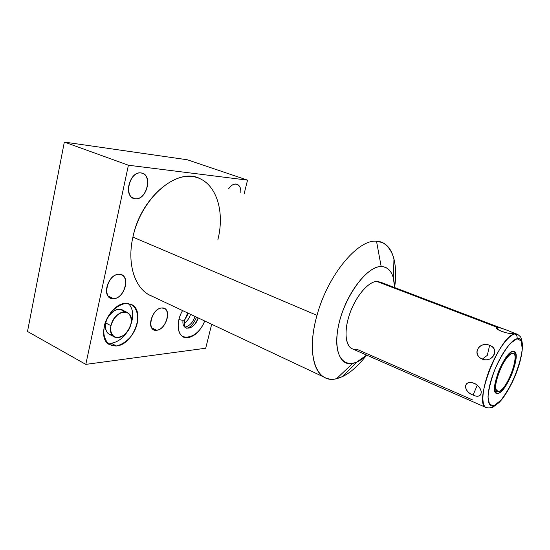 <?xml version="1.0" encoding="UTF-8"?>
<svg xmlns="http://www.w3.org/2000/svg" width="550" height="550" viewBox="0 0 550 550"><rect width="100%" height="100%" fill="white"/><g stroke="black" fill="none" stroke-linecap="round" stroke-linejoin="round"><path stroke-width="0.82" d="M323.943 377.073L149.084 294.821C134.434 287.162 126.974 263.244 132.901 237.112L316.999 315.363C308.502 345.214 312.146 370.672 323.943 377.073C327.642 379.211 331.843 379.748 336.545 378.696L352.653 363.44C357.101 362.484 361.742 359.7 366.589 355.08C349.174 372.336 332.984 361.928 337.473 331.396C341.598 300.933 365.688 265.952 381.164 266.537C368.019 266.296 347.992 291.177 340.244 318.684C332.303 346.197 338.958 366.609 352.653 363.44L356.826 362.044L366.589 355.08M394.604 287.547L393.422 278.259C391.366 270.572 387.276 266.668 381.164 266.537C389.641 267.059 394.116 274.058 394.604 287.547C394.116 274.058 389.641 267.059 381.164 266.537L376.509 241.209C357.871 239.14 327.642 275.364 316.999 315.363L132.901 237.112C140.36 202.036 169.936 173.154 192.411 176.543C215.016 179.383 225.528 209.275 217.917 239.559M356.826 349.257L472.643 399.96L356.826 349.257C347.277 351.175 342.952 336.669 348.466 317.749C353.842 298.849 367.524 281.607 376.784 281.435L496.932 327.216C492.229 328.343 509.919 335.115 512.951 333.314L514.745 334.001C516.752 334.998 517.502 336.579 517 338.738C510.373 339.996 498.431 358.022 492.209 376.64C485.884 395.285 487.128 408.567 494.189 405.604C509.939 400.792 532.964 334.366 517 338.738C510.373 339.996 498.431 358.022 492.209 376.64C485.884 395.285 487.128 408.567 494.189 405.604L493.763 406.45L490.359 407.66C492.188 407.969 493.467 407.289 494.189 405.604C509.939 400.792 532.964 334.366 517 338.738C517.502 336.579 516.752 334.998 514.745 334.001C500.005 334.957 473.282 402.868 485.698 407.364C473.282 402.868 500.005 334.957 514.745 334.001L517.591 334.345L512.951 333.314C516.539 333.493 502.26 328.295 497.881 327.222M64.343 142.072L27.5 331.478L85.8 364.382L128.411 165.227L64.343 142.072L27.5 331.478L85.8 364.382L205.707 348.232L85.8 364.382L128.411 165.227L247.541 180.139L244.076 194.047L247.541 180.139L187.33 159.775L64.343 142.072L128.411 165.227L85.8 364.382L27.5 331.478L64.343 142.072L187.33 159.775L247.541 180.139L128.411 165.227L64.343 142.072L187.33 159.775L247.541 180.139L244.076 194.047M211.674 324.266L205.707 348.232L211.674 324.266L205.707 348.232L85.8 364.382M135.396 198.763C123.083 198.516 128.989 170.878 141.027 172.934C153.058 173.814 147.166 200.337 135.396 198.763L131.876 197.388L135.396 198.763C145.963 200.262 152.893 177.258 142.952 173.456L141.027 172.934C130.494 170.961 123.221 194.322 133.114 198.151L135.396 198.763C123.331 198.028 129.03 171.394 141.027 172.934C152.811 174.274 147.125 199.843 135.396 198.763L131.876 197.388M228.731 188.664C231.034 185.405 233.489 183.865 236.101 184.037C239.415 184.779 240.996 187.736 240.845 192.913C241.031 188.512 239.834 185.659 237.27 184.346L236.101 184.037C233.489 183.865 231.034 185.405 228.731 188.664C233.743 180.758 241.773 183.796 240.845 192.913M113.616 298.671C101.31 300.011 106.879 273.969 118.924 274.306C130.962 273.57 125.393 298.616 113.616 298.671L108.006 295.928L113.616 298.671C123.386 298.726 130.522 279.001 122.121 275.062L118.924 274.306C109.209 273.852 101.709 293.872 110.083 297.866L113.616 298.671C101.558 299.53 106.92 274.436 118.924 274.306C130.721 274.024 125.352 298.169 113.616 298.671L108.006 295.928M156.613 330.254C145.887 331.939 151.333 308.165 161.803 307.972C172.294 306.797 166.863 329.739 156.613 330.254L151.676 327.793L156.613 330.254C165.062 329.918 171.758 311.912 164.649 308.571L161.803 307.972C153.402 307.966 146.403 326.26 153.498 329.629L156.613 330.254C146.114 331.499 151.36 308.591 161.803 307.972C172.074 307.223 166.843 329.333 156.613 330.254L151.676 327.793M116.38 345.984C106.611 345.854 102.561 339.288 104.225 326.294C106.693 314.6 117.04 303.751 125.84 303.359C135.341 304.184 139.129 310.86 137.204 323.379C134.736 334.496 125.173 345.008 116.38 345.984L111.231 343.248L107.518 343.104L111.231 343.248L116.38 345.984C133.189 344.946 145.778 311.541 131.856 304.679L125.84 303.359C109.216 303.16 95.48 337.528 109.333 344.548L116.38 345.984L109.622 344.719C105.971 341.756 103.964 337.219 103.606 331.093C104.431 324.507 106.872 318.278 110.928 312.393C115.651 307.374 120.622 304.363 125.84 303.359L132.447 305.044C135.864 308.227 137.672 312.799 137.864 318.766C136.991 325.077 134.64 331.059 130.811 336.703C126.342 341.626 121.529 344.719 116.38 345.984L111.231 343.248L107.518 343.104M204.731 321.001C200.667 330.612 195.092 336.181 187.983 337.693C178.138 339.446 174.653 323.462 182.579 310.578C176.495 320.623 176.818 333.582 182.992 336.751L187.983 337.693C195.092 336.181 200.667 330.612 204.731 321.001C200.667 330.612 195.092 336.181 187.983 337.693C178.138 339.446 174.653 323.462 182.579 310.578M394.611 287.547C398.365 261.876 391.6 241.587 376.509 241.209C357.871 239.14 327.642 275.364 316.999 315.363C305.449 355.465 316.601 384.354 336.545 378.696C346.548 376.104 356.565 368.232 366.596 355.08C358.751 365.406 350.742 372.57 342.567 376.571L336.545 378.696C316.601 384.354 305.449 355.465 316.999 315.363C327.642 275.364 357.871 239.14 376.509 241.209C385.282 241.883 391.098 247.789 393.958 258.933C395.918 267.011 396.138 276.554 394.611 287.547C397.616 264.186 393.628 249.226 382.663 242.653L376.509 241.209L381.164 266.537C368.019 266.296 347.992 291.177 340.244 318.684C332.303 346.197 338.958 366.609 352.653 363.44L336.545 378.696L352.653 363.44M316.999 315.363L132.901 237.112C140.814 197.285 177.657 167.021 199.877 178.551M128.466 303.483C133.533 309.093 134.035 316.917 129.972 326.947C134.035 316.917 133.533 309.093 128.466 303.483C133.533 309.093 134.035 316.917 129.972 326.947M127.985 330.722C123.31 338.03 117.721 342.21 111.231 343.248C117.721 342.21 123.31 338.03 127.985 330.722C123.31 338.03 117.721 342.21 111.231 343.248M112.193 334.984C105.82 335.06 103.276 325.971 107.628 317.948C113.534 309.299 119.13 307.264 124.424 311.85C120.141 305.126 107.724 312.352 105.758 323.008C104.748 328.714 106.033 332.523 109.601 334.434M185.061 327.092C189.523 326.081 192.844 322.527 195.03 316.436C192.844 322.527 189.523 326.081 185.061 327.092C189.523 326.081 192.844 322.527 195.03 316.436M184.8 319.756L188.396 313.314L184.8 319.756M184.319 323.146C187.248 321.214 189.331 318.278 190.554 314.332C189.331 318.278 187.248 321.214 184.319 323.146C187.248 321.214 189.331 318.278 190.554 314.332M512.016 353.354C521.366 350.288 508.028 389.022 499.022 391.449C488.984 396.069 502.899 354.894 512.016 353.354C504.329 354.372 490.779 388.987 497.083 391.373L499.022 391.449C506.921 389.421 519.805 356.091 513.624 353.506L512.016 353.354M352.832 349.037L351.567 348.48C344.829 344.884 344.073 328.749 350.384 311.981C356.62 295.206 368.527 281.669 376.784 281.435L380.524 282.184L501.456 328.206M489.638 345.359L487.314 355.334L482.274 359.129C492.814 363.007 500.087 349.284 489.638 345.359C478.899 340.945 471.659 354.365 482.274 359.129C492.126 363.694 500.232 348.404 489.638 345.359L487.314 355.334L482.274 359.129L487.314 355.334L489.638 345.359C478.899 340.945 471.659 354.365 482.274 359.129C492.814 363.007 500.087 349.284 489.638 345.359C481.972 341.371 472.539 350.811 479.167 357.026M475.461 383.9L472.01 382.621C462.591 380.902 464.214 392.26 473.069 395.031C482.989 399.994 484.303 388.389 474.237 383.288C463.375 379.5 462.399 391.016 473.069 395.031L477.297 385.199L473.069 395.031C480.136 398.936 484.413 392.549 478.252 386.1M517.591 334.345C519.963 336.167 521.056 337.294 520.864 337.728C521.269 339.206 521.379 337.232 522.5 344.74C522.534 365.2 507.107 398.688 493.763 406.45L494.189 405.604M498.059 329.594L496.932 327.216L376.784 281.435L496.932 327.216L498.059 329.594L496.932 327.216L496.416 327.759C496.32 330.268 508.214 334.125 512.428 333.382L512.951 333.314C516.12 333.341 500.342 327.346 496.932 327.216C492.229 328.343 509.919 335.115 512.951 333.314C516.581 333.513 501.902 328.13 497.736 327.209M496.162 390.239L499.022 391.449C508.159 388.362 521.015 351.017 512.016 353.354C508.502 354.805 503.601 361.556 499.689 370.439C497.406 376.461 496.045 381.755 495.605 386.327C495.825 389.943 496.959 391.648 499.022 391.449M130.914 323.936C127.875 340.113 106.975 342.512 110.976 325.696C114.324 308.839 135.224 307.553 130.914 323.936C131.952 318.587 130.879 314.834 127.71 312.682C122.437 309.169 112.723 316.601 110.976 325.696C110 330.969 111.038 334.668 114.091 336.793C119.481 340.443 129.147 332.922 130.914 323.936C129.009 330.186 125.537 334.572 120.512 337.095C114.139 339.233 109.443 333.788 110.976 325.696C112.942 319.254 116.504 314.806 121.653 312.352C128.095 310.42 132.474 316.085 130.914 323.936M114.091 336.793L108.914 334.077C105.848 331.946 104.796 328.261 105.758 323.008L110.976 325.696L105.758 323.008C107.477 313.947 117.191 306.577 122.485 310.09L127.009 312.331M178.922 319.543C181.892 320.347 183.837 320.444 184.752 319.832L184.752 319.832C183.837 320.444 181.892 320.347 178.922 319.543C182.504 320.457 184.477 320.451 184.827 319.516M185.673 327.841C190.781 329.175 194.934 325.861 198.131 317.893C194.934 325.861 190.781 329.175 185.673 327.841L185.549 327.711C184.484 327.607 184.222 324.981 184.752 319.832L187.688 312.978M498.355 393.401C507.086 391.112 521.269 354.393 514.456 351.519L512.696 351.354C504.226 352.419 489.232 390.706 496.196 393.319L498.355 393.401C502.301 391.414 507.485 384.058 511.596 374.701C514.03 368.349 515.536 362.663 516.106 357.644C516.01 353.526 514.869 351.429 512.696 351.354C508.819 352.928 503.401 360.394 499.077 370.219C496.547 376.881 495.048 382.731 494.567 387.777C494.814 391.765 496.079 393.635 498.355 393.401M128.411 165.227L247.541 180.139M132.901 237.112C126.493 265.217 135.699 290.386 152.267 296.319M376.509 241.209L381.164 266.537M187.983 337.693L186.931 337.178M474.237 383.288C484.303 388.389 482.989 399.994 473.069 395.031C462.399 391.016 463.375 379.5 474.237 383.288M517 338.738L510.311 343.413C504.989 349.855 499.936 358.318 495.158 368.823C491.088 379.562 488.703 388.946 487.987 396.983L489.555 404.553L494.189 405.604L500.878 400.235C505.931 393.779 510.668 385.681 515.082 375.946C518.904 365.984 521.29 357.019 522.252 349.051L521.214 340.856L517 338.738C517.502 336.579 516.752 334.998 514.745 334.001C507.794 335.252 495.481 353.052 488.4 372.659C481.236 392.274 481.202 408.162 487.664 407.901M514.745 334.001L512.951 333.314M477.297 385.199L473.069 395.031M110.976 325.696L105.758 323.008M198.131 317.893C195.002 329.801 181.335 332.228 183.033 320.238M336.545 378.696C346.548 376.104 356.565 368.232 366.596 355.08M382.663 242.653L379.823 241.656M356.826 362.044L342.567 376.571M393.422 278.259L393.958 258.933M236.727 184.161L237.27 184.346M164.099 308.309L164.649 308.571M131.856 304.679L130.68 304.109M493.763 406.45C489.287 408.072 489.638 408.361 485.698 407.364L351.567 348.48M512.215 332.296L516.615 333.974M496.416 327.759L496.836 328.529M204.689 320.98C201.41 330.378 192.328 339.412 182.6 336.511M196.529 317.137C193.483 324.122 190.156 327.807 186.553 328.206"/></g></svg>
